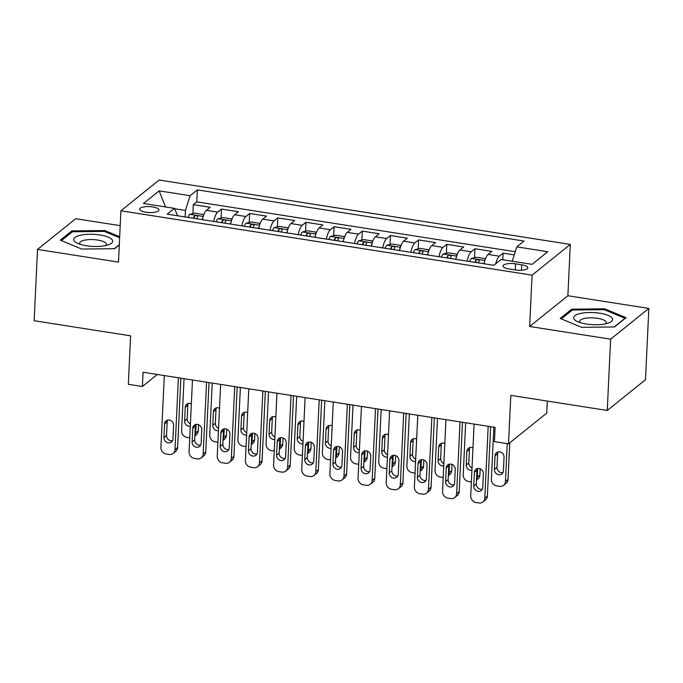 <?xml version="1.0" encoding="UTF-8"?>
<svg xmlns="http://www.w3.org/2000/svg" width="683" height="683" viewBox="0 0 683 683"><rect width="100%" height="100%" fill="white"/><g stroke="black" fill="none" stroke-linecap="round" stroke-linejoin="round"><path stroke-width="1.02" d="M146.017 212.234A9.613 2.98 2.7 0 0 158.917 210.023A9.613 2.98 2.7 0 0 152.625 206.915A9.613 2.98 2.7 0 0 139.725 209.118A9.613 2.98 2.7 0 0 146.017 212.234M120.199 225.655L75.736 218.697L37.514 249.432L34.15 320.728L130.607 335.831L128.319 384.307L142.406 386.51L157.355 374.489M570.305 244.42L159.13 180.039L120.9 210.782L532.074 275.155L570.305 244.42L567.88 295.748L529.658 326.491L610.619 339.169L648.85 308.426L567.88 295.748M648.85 308.426L645.486 379.722L607.264 410.457L510.807 395.355L508.519 443.839L546.741 413.095L547.314 401.075M610.619 339.169L607.264 410.457M514.248 254.904L503.106 253.162L502.799 259.753M484.068 263.775A12.012 3.774 -81.1 0 1 488.072 254.426L491.837 251.395L474.941 248.749L474.523 257.67M455.903 259.361A12.012 3.774 98.9 0 1 459.907 250.021L463.68 246.99L446.784 244.343L446.358 253.256M427.737 254.955A12.012 3.774 98.9 0 1 431.741 245.607L435.515 242.576L418.619 239.929L418.201 248.851M399.572 250.541A12.012 3.774 98.9 0 1 403.585 241.201L407.35 238.171L390.454 235.524L390.036 244.437M371.415 246.136A12.012 3.774 98.9 0 1 375.419 236.788L379.193 233.757L362.289 231.11L361.87 240.032M343.25 241.722A12.012 3.774 98.9 0 1 347.254 232.382L351.028 229.351L334.132 226.705L333.705 235.618M315.085 237.317A12.012 3.774 98.9 0 1 319.098 227.968L322.863 224.938L305.967 222.291L305.549 231.213M286.928 232.903A12.012 3.774 98.9 0 1 290.932 223.563L294.706 220.532L277.802 217.886L277.383 226.799M258.763 228.498A12.012 3.774 98.9 0 1 262.767 219.149L266.541 216.118L249.645 213.472L249.218 222.393M230.598 224.084A12.012 3.774 98.9 0 1 234.602 214.744L238.376 211.713L221.48 209.066L221.061 217.979M508.519 443.839L494.432 441.628L495.107 427.37L143.071 372.252L142.406 386.51M521.735 264.808L515.537 263.834A9.306 2.886 2.7 0 0 503.038 265.969A9.306 2.886 2.7 0 0 509.134 268.982L515.332 269.956A9.306 2.886 2.7 0 0 527.831 267.821A9.306 2.886 2.7 0 0 521.735 264.808L521.479 270.246M177.725 215.802L174.404 208.341L167.173 214.155L493.86 265.303L501.091 259.489L532.074 264.338L547.775 251.711L516.8 246.862L524.032 241.048L197.344 189.891L190.113 195.714L185.443 210.441L174.583 208.742M174.404 208.341L143.43 203.491L159.13 190.864L190.113 195.714M495.713 263.817A12.012 3.774 -81.1 0 1 499.333 256.193L503.106 253.162M515.255 251.737L196.781 201.869L193.315 204.652L192.896 213.574M202.433 219.678A12.012 3.774 98.9 0 1 206.445 210.33L210.21 207.299L193.315 204.652M213.702 221.437A12.012 3.774 -81.1 0 1 217.706 212.097L221.48 209.066M241.867 225.851A12.012 3.774 -81.1 0 1 245.871 216.511L249.645 213.472M270.024 230.256A12.012 3.774 -81.1 0 1 274.037 220.916L277.802 217.886M298.189 234.67A12.012 3.774 -81.1 0 1 302.193 225.33L305.967 222.291M326.354 239.076A12.012 3.774 -81.1 0 1 330.359 229.736L334.132 226.705M354.511 243.489A12.012 3.774 -81.1 0 1 358.524 234.141L362.289 231.11M382.676 247.895A12.012 3.774 -81.1 0 1 386.68 238.555L390.454 235.524M410.842 252.309A12.012 3.774 -81.1 0 1 414.846 242.96L418.619 239.929M439.007 256.714A12.012 3.774 -81.1 0 1 443.011 247.374L446.784 244.343M467.163 261.128A12.012 3.774 -81.1 0 1 471.176 251.779L474.941 248.749M529.658 326.491L532.074 275.155M37.514 249.432L118.483 262.11L120.9 210.782M185.136 216.963L185.443 210.441M512.241 261.23L516.8 246.862M196.781 201.869L197.344 189.891M159.13 190.864L165.568 206.958M604.634 308.81L571.705 309.186L560.188 318.44L581.609 327.319L614.546 326.952L626.055 317.689L604.634 308.81L604.592 309.809M119.679 236.728L104.747 230.538L71.817 230.914L60.3 240.168L81.721 249.056L114.659 248.68L119.286 244.958M571.637 310.594L571.705 309.186M71.749 232.322L71.817 230.914M104.704 231.537L104.747 230.538M488.183 426.286L484.793 498.138A6.002 5.387 -128.8 0 1 482.924 501.937A6.002 5.387 -128.8 0 1 478.894 502.961L476.077 502.517A6.002 5.387 -128.8 0 1 470.715 495.935L474.096 424.083M482.924 501.937L485.502 499.862A6.002 5.387 51.2 0 0 487.372 496.063L490.65 426.679M482.744 487.474A4.807 4.311 51.2 0 1 481.25 490.514A4.807 4.311 51.2 0 1 476.299 490.71A4.807 4.311 51.2 0 1 473.729 486.065L474.378 472.371A4.807 4.311 51.2 0 1 475.872 469.341A4.807 4.311 51.2 0 1 480.815 469.144A4.807 4.311 51.2 0 1 483.385 473.789L482.744 487.474M482.309 489.19A4.807 4.311 51.2 0 1 476.316 483.991L476.956 470.297A4.807 4.311 51.2 0 1 477.391 468.589M507.238 443.634L505.454 481.524A6.002 5.387 -128.8 0 1 503.584 485.323A6.002 5.387 -128.8 0 1 499.555 486.347L496.737 485.903A6.002 5.387 -128.8 0 1 491.376 479.321L493.835 427.174M509.766 442.832L508.041 479.449A6.002 5.387 51.2 0 1 506.171 483.24L503.584 485.323M498.061 451.967A4.807 4.311 -128.8 0 0 497.625 453.683L496.976 467.368A4.807 4.311 -128.8 0 0 502.97 472.568M503.405 470.86L504.054 457.175A4.807 4.311 -128.8 0 0 501.484 452.53A4.807 4.311 -128.8 0 0 496.532 452.718A4.807 4.311 -128.8 0 0 495.038 455.757L494.39 469.452A4.807 4.311 -128.8 0 0 496.959 474.087A4.807 4.311 -128.8 0 0 501.911 473.9A4.807 4.311 -128.8 0 0 503.405 470.86M586.381 324.032A19.517 6.053 2.7 0 0 609.023 322.811A19.517 6.053 2.7 0 0 599.811 313.232A19.517 6.053 2.7 0 0 577.792 314.231A19.517 6.053 2.7 0 0 576.845 321.292A19.517 6.053 2.7 0 0 586.381 324.032M605.667 323.802A13.361 4.141 2.7 0 0 606.291 322.641A13.361 4.141 2.7 0 0 597.54 318.312A13.361 4.141 2.7 0 0 579.594 321.386A13.361 4.141 2.7 0 0 580.098 322.598M561.306 318.901L572.345 310.031L604.25 309.664L625.005 318.278L614.213 326.952M105.703 245.547A19.517 6.053 2.7 0 0 109.135 244.54A19.517 6.053 2.7 0 0 106.428 236.48A19.517 6.053 2.7 0 0 80.714 235.183A19.517 6.053 2.7 0 0 76.957 243.02A19.517 6.053 2.7 0 0 105.703 245.547M105.78 245.53A13.361 4.141 2.7 0 0 106.403 244.369A13.361 4.141 2.7 0 0 98.796 240.245A13.361 4.141 2.7 0 0 84.496 240.194A13.361 4.141 2.7 0 0 79.706 243.114A13.361 4.141 2.7 0 0 80.21 244.326M61.419 240.629L72.458 231.759L104.362 231.4L119.627 237.727M119.303 244.685L114.326 248.68M460.018 421.881L456.628 493.732A6.002 5.387 -128.8 0 1 454.758 497.523A6.002 5.387 -128.8 0 1 450.729 498.547L447.911 498.112A6.002 5.387 -128.8 0 1 442.55 491.521L445.939 419.678M454.758 497.523L457.345 495.448A6.002 5.387 51.2 0 0 459.215 491.649L462.485 422.265M454.579 483.069A4.807 4.311 51.2 0 1 453.085 486.1A4.807 4.311 51.2 0 1 448.133 486.296A4.807 4.311 51.2 0 1 445.564 481.652L446.212 467.966A4.807 4.311 51.2 0 1 447.707 464.927A4.807 4.311 51.2 0 1 452.658 464.73A4.807 4.311 51.2 0 1 455.228 469.375L454.579 483.069M454.144 484.776A4.807 4.311 51.2 0 1 448.15 479.577L448.799 465.891A4.807 4.311 51.2 0 1 449.235 464.175M431.852 417.467L428.463 489.318A6.002 5.387 -128.8 0 1 426.602 493.117A6.002 5.387 -128.8 0 1 422.564 494.142L419.746 493.698A6.002 5.387 -128.8 0 1 414.385 487.116L417.774 415.264M426.602 493.117L429.18 491.043A6.002 5.387 51.2 0 0 431.05 487.244L434.32 417.859M426.414 478.655A4.807 4.311 51.2 0 1 424.92 481.694A4.807 4.311 51.2 0 1 419.977 481.891A4.807 4.311 51.2 0 1 417.407 477.246L418.047 463.552A4.807 4.311 51.2 0 1 419.541 460.521A4.807 4.311 51.2 0 1 424.493 460.325A4.807 4.311 51.2 0 1 427.063 464.969L426.414 478.655M425.979 480.371A4.807 4.311 51.2 0 1 419.985 475.172L420.634 461.477A4.807 4.311 51.2 0 1 421.07 459.77M403.696 413.061L400.306 484.913A6.002 5.387 -128.8 0 1 398.437 488.704A6.002 5.387 -128.8 0 1 394.407 489.728L391.59 489.293A6.002 5.387 -128.8 0 1 386.219 482.702L389.609 410.859M398.437 488.704L401.015 486.629A6.002 5.387 51.2 0 0 402.885 482.83L406.163 413.446M398.257 474.25A4.807 4.311 51.2 0 1 396.755 477.28A4.807 4.311 51.2 0 1 391.811 477.477A4.807 4.311 51.2 0 1 389.242 472.832L389.891 459.147A4.807 4.311 51.2 0 1 391.385 456.107A4.807 4.311 51.2 0 1 396.328 455.911A4.807 4.311 51.2 0 1 398.898 460.555L398.257 474.25M397.822 475.957A4.807 4.311 51.2 0 1 391.829 470.758L392.469 457.072A4.807 4.311 51.2 0 1 392.904 455.356M375.53 408.647L372.141 480.499A6.002 5.387 -128.8 0 1 370.271 484.298A6.002 5.387 -128.8 0 1 366.242 485.323L363.424 484.879A6.002 5.387 -128.8 0 1 358.063 478.296L361.452 406.445M370.271 484.298L372.858 482.224A6.002 5.387 51.2 0 0 374.728 478.424L377.998 409.04M370.092 469.836A4.807 4.311 51.2 0 1 368.598 472.875A4.807 4.311 51.2 0 1 363.646 473.071A4.807 4.311 51.2 0 1 361.076 468.427L361.725 454.741A4.807 4.311 51.2 0 1 363.219 451.702A4.807 4.311 51.2 0 1 368.171 451.506A4.807 4.311 51.2 0 1 370.732 456.15L370.092 469.836M369.657 471.552A4.807 4.311 51.2 0 1 363.663 466.352L364.304 452.658A4.807 4.311 51.2 0 1 364.739 450.951M485.126 259.711L484.717 258.558L476.264 257.235L471.381 258.456A7.957 2.501 98.9 0 0 469.622 261.512M471.372 481.933L468.572 481.489A6.002 5.387 -128.8 0 1 463.211 474.907L465.669 422.76M484.46 261.999A7.957 2.501 98.9 0 0 483.701 263.715M477.699 468.521L477.289 477.11L479.876 475.035A6.002 5.387 51.2 0 1 478.006 478.834L476.495 480.047M480.166 468.82L479.876 475.035M469.895 447.561A4.807 4.311 -128.8 0 0 469.46 449.277L468.811 462.963A4.807 4.311 -128.8 0 0 472.03 467.932M478.348 262.878A7.957 2.501 -81.1 0 1 479.321 260.795C479.014 259.514 477.887 259.335 475.94 260.266A7.957 2.501 98.9 0 0 474.975 262.349M472.978 447.928A4.807 4.311 -128.8 0 0 468.367 448.313A4.807 4.311 -128.8 0 0 466.873 451.352L466.233 465.038A4.807 4.311 -128.8 0 0 471.919 470.305M476.512 479.671A6.002 5.387 -128.8 0 0 477.289 477.11M456.961 255.297L456.551 254.144L448.099 252.821L443.216 254.05A7.957 2.501 98.9 0 0 441.457 257.098M443.207 477.519L440.415 477.084A6.002 5.387 -128.8 0 1 435.045 470.502L437.504 418.355M456.295 257.593A7.957 2.501 98.9 0 0 455.544 259.301M449.534 464.116L449.132 472.704L451.711 470.63A6.002 5.387 51.2 0 1 449.841 474.42L448.338 475.641M452.009 464.414L451.711 470.63M441.73 443.147A4.807 4.311 -128.8 0 0 441.295 444.864L440.655 458.549A4.807 4.311 -128.8 0 0 443.865 463.518M450.191 258.464A7.957 2.501 -81.1 0 1 451.156 256.39C450.848 255.101 449.721 254.93 447.775 255.86A7.957 2.501 98.9 0 0 446.81 257.935M444.812 443.523A4.807 4.311 -128.8 0 0 440.211 443.899A4.807 4.311 -128.8 0 0 438.717 446.938L438.068 460.632A4.807 4.311 -128.8 0 0 443.754 465.891M448.355 475.266A6.002 5.387 -128.8 0 0 449.132 472.704M428.796 250.892L428.386 249.739L419.943 248.416L415.059 249.636A7.957 2.501 98.9 0 0 413.292 252.693M415.042 473.114L412.25 472.67A6.002 5.387 -128.8 0 1 406.889 466.088L409.348 413.941M428.13 253.18A7.957 2.501 98.9 0 0 427.379 254.896M421.377 459.702L420.967 468.29L423.554 466.216A6.002 5.387 51.2 0 1 421.684 470.015L420.173 471.227M423.844 460L423.554 466.216M413.565 438.742A4.807 4.311 -128.8 0 0 413.13 440.458L412.489 454.144A4.807 4.311 -128.8 0 0 415.708 459.113M422.026 254.059A7.957 2.501 -81.1 0 1 422.999 251.976C422.692 250.695 421.565 250.516 419.618 251.446A7.957 2.501 98.9 0 0 418.645 253.53M416.647 439.109A4.807 4.311 -128.8 0 0 412.045 439.493A4.807 4.311 -128.8 0 0 410.551 442.533L409.902 456.218A4.807 4.311 -128.8 0 0 415.597 461.486M420.19 470.852A6.002 5.387 -128.8 0 0 420.967 468.29M400.639 246.478L400.221 245.325L391.777 244.002L386.894 245.231A7.957 2.501 98.9 0 0 385.135 248.279M386.885 468.7L384.085 468.265A6.002 5.387 -128.8 0 1 378.724 461.682L381.182 409.535M399.973 248.774A7.957 2.501 98.9 0 0 399.214 250.482M393.212 455.296L392.802 463.885L395.389 461.81A6.002 5.387 51.2 0 1 393.519 465.601L392.008 466.822M395.679 455.595L395.389 461.81M385.408 434.328A4.807 4.311 -128.8 0 0 384.973 436.044L384.324 449.73A4.807 4.311 -128.8 0 0 387.543 454.699M393.86 249.645A7.957 2.501 -81.1 0 1 394.834 247.57C394.526 246.29 393.399 246.111 391.453 247.041A7.957 2.501 98.9 0 0 390.488 249.116M388.49 434.704A4.807 4.311 -128.8 0 0 383.88 435.08A4.807 4.311 -128.8 0 0 382.386 438.119L381.746 451.813A4.807 4.311 -128.8 0 0 387.432 457.072M392.025 466.446A6.002 5.387 -128.8 0 0 392.802 463.885M347.365 404.242L343.976 476.094A6.002 5.387 -128.8 0 1 342.106 479.884A6.002 5.387 -128.8 0 1 338.076 480.909L335.259 480.473A6.002 5.387 -128.8 0 1 329.898 473.882L333.287 402.039M342.106 479.884L344.693 477.81A6.002 5.387 51.2 0 0 346.563 474.011L349.833 404.626M341.927 465.43A4.807 4.311 51.2 0 1 340.433 468.47A4.807 4.311 51.2 0 1 335.481 468.658A4.807 4.311 51.2 0 1 332.92 464.013L333.56 450.328A4.807 4.311 51.2 0 1 335.054 447.288A4.807 4.311 51.2 0 1 340.006 447.1A4.807 4.311 51.2 0 1 342.576 451.736L341.927 465.43M341.491 467.138A4.807 4.311 51.2 0 1 335.498 461.939L336.147 448.253A4.807 4.311 51.2 0 1 336.582 446.537M372.474 242.072L372.064 240.92L363.612 239.596L358.729 240.817A7.957 2.501 98.9 0 0 356.97 243.874M358.72 464.295L355.928 463.851A6.002 5.387 -128.8 0 1 350.558 457.269L353.017 405.13M371.808 244.36A7.957 2.501 98.9 0 0 371.048 246.076M365.046 450.882L364.645 459.471L367.223 457.397A6.002 5.387 51.2 0 1 365.354 461.196L363.851 462.408M367.522 451.181L367.223 457.397M357.243 429.923A4.807 4.311 -128.8 0 0 356.808 431.639L356.159 445.325A4.807 4.311 -128.8 0 0 359.378 450.293M365.704 245.24A7.957 2.501 -81.1 0 1 366.669 243.157C366.361 241.876 365.234 241.697 363.288 242.627A7.957 2.501 98.9 0 0 362.323 244.71M360.325 430.29A4.807 4.311 -128.8 0 0 355.723 430.674A4.807 4.311 -128.8 0 0 354.229 433.714L353.581 447.399A4.807 4.311 -128.8 0 0 359.267 452.667M363.868 462.032A6.002 5.387 -128.8 0 0 364.645 459.471M319.209 399.828L315.819 471.68A6.002 5.387 -128.8 0 1 313.949 475.479A6.002 5.387 -128.8 0 1 309.911 476.503L307.102 476.06A6.002 5.387 -128.8 0 1 301.732 469.477L305.122 397.626M313.949 475.479L316.528 473.404A6.002 5.387 51.2 0 0 318.398 469.605L321.667 400.221M313.762 461.016A4.807 4.311 51.2 0 1 312.268 464.056A4.807 4.311 51.2 0 1 307.324 464.252A4.807 4.311 51.2 0 1 304.755 459.608L305.395 445.922A4.807 4.311 51.2 0 1 306.898 442.883A4.807 4.311 51.2 0 1 311.841 442.686A4.807 4.311 51.2 0 1 314.411 447.331L313.762 461.016M313.326 462.733A4.807 4.311 51.2 0 1 307.333 457.533L307.982 443.839A4.807 4.311 51.2 0 1 308.417 442.132M291.043 395.423L287.654 467.274A6.002 5.387 -128.8 0 1 285.784 471.065A6.002 5.387 -128.8 0 1 281.755 472.09L278.937 471.654A6.002 5.387 -128.8 0 1 273.576 465.063L276.957 393.22M285.784 471.065L288.371 468.99A6.002 5.387 51.2 0 0 290.232 465.191L293.511 395.807M285.605 456.611A4.807 4.311 51.2 0 1 284.111 459.65A4.807 4.311 51.2 0 1 279.159 459.838A4.807 4.311 51.2 0 1 276.589 455.194L277.238 441.508A4.807 4.311 51.2 0 1 278.732 438.469A4.807 4.311 51.2 0 1 283.684 438.281A4.807 4.311 51.2 0 1 286.245 442.917L285.605 456.611M285.17 458.319A4.807 4.311 51.2 0 1 279.176 453.119L279.817 439.434A4.807 4.311 51.2 0 1 280.252 437.718M262.878 391.009L259.489 462.861A6.002 5.387 -128.8 0 1 257.619 466.66A6.002 5.387 -128.8 0 1 253.589 467.684L250.772 467.24A6.002 5.387 -128.8 0 1 245.41 460.658L248.8 388.806M257.619 466.66L260.206 464.585A6.002 5.387 51.2 0 0 262.076 460.786L265.346 391.402M257.44 452.197A4.807 4.311 51.2 0 1 255.946 455.237A4.807 4.311 51.2 0 1 250.994 455.433A4.807 4.311 51.2 0 1 248.424 450.789L249.073 437.103A4.807 4.311 51.2 0 1 250.567 434.064A4.807 4.311 51.2 0 1 255.519 433.867A4.807 4.311 51.2 0 1 258.089 438.512L257.44 452.197M257.004 453.913A4.807 4.311 51.2 0 1 251.011 448.714L251.66 435.02A4.807 4.311 51.2 0 1 252.095 433.312M234.713 386.604L231.332 458.455A6.002 5.387 -128.8 0 1 229.462 462.246A6.002 5.387 -128.8 0 1 225.424 463.27L222.607 462.835A6.002 5.387 -128.8 0 1 217.245 456.244L220.635 384.401M229.462 462.246L232.041 460.171A6.002 5.387 51.2 0 0 233.91 456.372L237.18 386.988M229.275 447.792A4.807 4.311 51.2 0 1 227.781 450.831A4.807 4.311 51.2 0 1 222.837 451.019A4.807 4.311 51.2 0 1 220.268 446.375L220.908 432.689A4.807 4.311 51.2 0 1 222.41 429.65A4.807 4.311 51.2 0 1 227.354 429.462A4.807 4.311 51.2 0 1 229.923 434.098L229.275 447.792M228.839 449.499A4.807 4.311 51.2 0 1 222.846 444.3L223.495 430.614A4.807 4.311 51.2 0 1 223.93 428.898M206.556 382.19L203.167 454.041A6.002 5.387 -128.8 0 1 201.297 457.841A6.002 5.387 -128.8 0 1 197.267 458.865L194.45 458.421A6.002 5.387 -128.8 0 1 189.08 451.839L192.469 379.987M201.297 457.841L203.876 455.766A6.002 5.387 51.2 0 0 205.745 451.967L209.024 382.582M201.118 443.378A4.807 4.311 51.2 0 1 199.624 446.417A4.807 4.311 51.2 0 1 194.672 446.614A4.807 4.311 51.2 0 1 192.102 441.969L192.751 428.284A4.807 4.311 51.2 0 1 194.245 425.244A4.807 4.311 51.2 0 1 199.188 425.048A4.807 4.311 51.2 0 1 201.758 429.692L201.118 443.378M200.682 445.094A4.807 4.311 51.2 0 1 194.689 439.895L195.329 426.201A4.807 4.311 51.2 0 1 195.765 424.493M344.309 237.658L343.899 236.506L335.447 235.183L330.572 236.412A7.957 2.501 98.9 0 0 328.805 239.46M330.555 459.881L327.763 459.446A6.002 5.387 -128.8 0 1 322.402 452.863L324.86 400.716M343.643 239.955A7.957 2.501 98.9 0 0 342.892 241.662M336.881 446.477L336.48 455.066L339.058 452.991A6.002 5.387 51.2 0 1 337.197 456.79L335.686 458.003M339.357 446.776L339.058 452.991M329.078 425.509A4.807 4.311 -128.8 0 0 328.643 427.225L328.002 440.911A4.807 4.311 -128.8 0 0 331.221 445.879M337.539 240.826A7.957 2.501 -81.1 0 1 338.503 238.751C338.196 237.471 337.078 237.291 335.131 238.222A7.957 2.501 98.9 0 0 334.158 240.296M332.16 425.885A4.807 4.311 -128.8 0 0 327.558 426.26A4.807 4.311 -128.8 0 0 326.064 429.3L325.415 442.994A4.807 4.311 -128.8 0 0 331.11 448.253M335.703 457.627A6.002 5.387 -128.8 0 0 336.48 455.066M316.144 233.253L315.734 232.1L307.29 230.777L302.407 231.998A7.957 2.501 98.9 0 0 300.648 235.054M302.398 455.476L299.598 455.032A6.002 5.387 -128.8 0 1 294.236 448.449L296.695 396.311M315.486 235.541A7.957 2.501 98.9 0 0 314.726 237.257M308.725 442.063L308.315 450.652L310.902 448.577A6.002 5.387 51.2 0 1 309.032 452.377L307.521 453.589M311.192 442.362L310.902 448.577M300.921 421.104A4.807 4.311 -128.8 0 0 300.486 422.82L299.837 436.505A4.807 4.311 -128.8 0 0 303.056 441.474M309.373 236.42A7.957 2.501 -81.1 0 1 310.347 234.337C310.039 233.057 308.912 232.877 306.966 233.808A7.957 2.501 98.9 0 0 305.993 235.891M303.995 421.471A4.807 4.311 -128.8 0 0 299.393 421.855A4.807 4.311 -128.8 0 0 297.899 424.894L297.25 438.58A4.807 4.311 -128.8 0 0 302.945 443.848M307.538 453.213A6.002 5.387 -128.8 0 0 308.315 450.652M287.987 228.839L287.577 227.687L279.125 226.363L274.242 227.593A7.957 2.501 98.9 0 0 272.483 230.641M274.233 451.062L271.433 450.626A6.002 5.387 -128.8 0 1 266.071 444.044L268.53 391.897M287.321 231.136A7.957 2.501 98.9 0 0 286.561 232.843M280.559 437.658L280.158 446.247L282.736 444.172A6.002 5.387 51.2 0 1 280.867 447.971L279.356 449.183M283.027 437.957L282.736 444.172M272.756 416.69A4.807 4.311 -128.8 0 0 272.321 418.406L271.672 432.091A4.807 4.311 -128.8 0 0 274.89 437.06M281.217 232.007A7.957 2.501 -81.1 0 1 282.181 229.932C281.874 228.651 280.747 228.472 278.801 229.403A7.957 2.501 98.9 0 0 277.836 231.477M275.838 417.065A4.807 4.311 -128.8 0 0 271.236 417.441A4.807 4.311 -128.8 0 0 269.734 420.48L269.093 434.175A4.807 4.311 -128.8 0 0 274.779 439.434M279.381 448.808A6.002 5.387 -128.8 0 0 280.158 446.247M259.822 224.434L259.412 223.281L250.96 221.958L246.076 223.179A7.957 2.501 98.9 0 0 244.318 226.235M246.068 446.656L243.276 446.221A6.002 5.387 -128.8 0 1 237.906 439.63L240.373 387.492M259.156 226.722A7.957 2.501 98.9 0 0 258.405 228.438M252.394 433.244L251.993 441.833L254.571 439.758A6.002 5.387 51.2 0 1 252.701 443.557L251.199 444.77M254.87 433.543L254.571 439.758M244.591 412.284A4.807 4.311 -128.8 0 0 244.155 414L243.515 427.686A4.807 4.311 -128.8 0 0 246.734 432.655M253.051 227.601A7.957 2.501 -81.1 0 1 254.016 225.518C253.709 224.237 252.582 224.058 250.635 224.989A7.957 2.501 98.9 0 0 249.671 227.072M247.673 412.652A4.807 4.311 -128.8 0 0 243.071 413.036A4.807 4.311 -128.8 0 0 241.577 416.075L240.928 429.761A4.807 4.311 -128.8 0 0 246.614 435.028M251.216 444.394A6.002 5.387 -128.8 0 0 251.993 441.833M231.657 220.02L231.247 218.867L222.803 217.553L217.92 218.773A7.957 2.501 98.9 0 0 216.161 221.821M217.911 442.243L215.111 441.807A6.002 5.387 -128.8 0 1 209.749 435.225L212.208 383.078M230.991 222.316A7.957 2.501 98.9 0 0 230.239 224.024M224.237 428.839L223.828 437.427L226.415 435.353A6.002 5.387 51.2 0 1 224.545 439.152L223.034 440.364M226.705 429.137L226.415 435.353M216.434 407.879A4.807 4.311 -128.8 0 0 215.999 409.587L215.35 423.272A4.807 4.311 -128.8 0 0 218.569 428.241M224.886 223.187A7.957 2.501 -81.1 0 1 225.86 221.113C225.552 219.832 224.425 219.653 222.479 220.583A7.957 2.501 98.9 0 0 221.505 222.658M219.508 408.246A4.807 4.311 -128.8 0 0 214.906 408.622A4.807 4.311 -128.8 0 0 213.412 411.661L212.763 425.355A4.807 4.311 -128.8 0 0 218.458 430.614M223.051 439.989A6.002 5.387 -128.8 0 0 223.828 437.427M178.391 377.784L175.002 449.636A6.002 5.387 -128.8 0 1 173.132 453.435A6.002 5.387 -128.8 0 1 169.102 454.451L166.285 454.016A6.002 5.387 -128.8 0 1 160.923 447.425L164.313 375.582M173.132 453.435L175.719 451.352A6.002 5.387 51.2 0 0 177.589 447.553L180.858 378.169M172.953 438.973A4.807 4.311 51.2 0 1 171.459 442.012A4.807 4.311 51.2 0 1 166.507 442.2A4.807 4.311 51.2 0 1 163.937 437.555L164.586 423.87A4.807 4.311 51.2 0 1 166.08 420.83A4.807 4.311 51.2 0 1 171.032 420.643A4.807 4.311 51.2 0 1 173.602 425.278L172.953 438.973M172.517 440.68A4.807 4.311 51.2 0 1 166.524 435.481L167.173 421.795A4.807 4.311 51.2 0 1 167.6 420.079M203.5 215.615L203.09 214.462L194.638 213.139L189.754 214.36A7.957 2.501 98.9 0 0 187.996 217.416M189.746 437.837L186.946 437.402A6.002 5.387 -128.8 0 1 181.584 430.811L184.043 378.672M202.834 217.903A7.957 2.501 98.9 0 0 202.074 219.619M196.072 424.425L195.662 433.013L198.249 430.939A6.002 5.387 51.2 0 1 196.38 434.738L194.868 435.95M198.54 424.724L198.249 430.939M188.269 403.465A4.807 4.311 -128.8 0 0 187.834 405.181L187.185 418.867A4.807 4.311 -128.8 0 0 190.403 423.836M196.721 218.782A7.957 2.501 -81.1 0 1 197.694 216.699C197.387 215.418 196.26 215.239 194.314 216.169A7.957 2.501 98.9 0 0 193.349 218.253M191.351 403.841A4.807 4.311 -128.8 0 0 186.741 404.216A4.807 4.311 -128.8 0 0 185.247 407.256L184.606 420.941A4.807 4.311 -128.8 0 0 190.292 426.209M194.886 435.575A6.002 5.387 -128.8 0 0 195.662 433.013M488.072 254.426L499.333 256.193M206.445 210.33L217.706 212.097M234.602 214.744L245.871 216.511M262.767 219.149L274.037 220.916M290.932 223.563L302.193 225.33M319.098 227.968L330.359 229.736M347.254 232.382L358.524 234.141M375.419 236.788L386.68 238.555M403.585 241.201L414.846 242.96M431.741 245.607L443.011 247.374M459.907 250.021L471.176 251.779M515.255 269.947L515.537 263.834M487.372 496.063L484.793 498.138M473.729 486.065L476.316 483.991M474.378 472.371L476.956 470.297M505.454 481.524L508.041 479.449M496.976 467.368L494.39 469.452M497.625 453.683L495.038 455.757M459.215 491.649L456.628 493.732M445.564 481.652L448.15 479.577M446.212 467.966L448.799 465.891M431.05 487.244L428.463 489.318M417.407 477.246L419.985 475.172M418.047 463.552L420.634 461.477M402.885 482.83L400.306 484.913M389.242 472.832L391.829 470.758M389.891 459.147L392.469 457.072M374.728 478.424L372.141 480.499M361.076 468.427L363.663 466.352M361.725 454.741L364.304 452.658M484.87 260.513L471.501 258.422M468.811 462.963L466.233 465.038M469.46 449.277L466.873 451.352M475.838 262.485L475.94 260.266M456.705 256.108L443.344 254.016M440.655 458.549L438.068 460.632M441.295 444.864L438.717 446.938M447.672 258.072L447.775 255.86M428.54 251.694L415.179 249.602M412.489 454.144L409.902 456.218M413.13 440.458L410.551 442.533M419.507 253.666L419.618 251.446M400.383 247.289L387.013 245.197M384.324 449.73L381.746 451.813M384.973 436.044L382.386 438.119M391.35 249.252L391.453 247.041M346.563 474.011L343.976 476.094M332.92 464.013L335.498 461.939M333.56 450.328L336.147 448.253M372.218 242.875L358.857 240.783M356.159 445.325L353.581 447.399M356.808 431.639L354.229 433.714M363.185 244.847L363.288 242.627M318.398 469.605L315.819 471.68M304.755 459.608L307.333 457.533M305.395 445.922L307.982 443.839M290.232 465.191L287.654 467.274M276.589 455.194L279.176 453.119M277.238 441.508L279.817 439.434M262.076 460.786L259.489 462.861M248.424 450.789L251.011 448.714M249.073 437.103L251.66 435.02M233.91 456.372L231.332 458.455M220.268 446.375L222.846 444.3M220.908 432.689L223.495 430.614M205.745 451.967L203.167 454.041M192.102 441.969L194.689 439.895M192.751 428.284L195.329 426.201M344.053 238.469L330.692 236.378M328.002 440.911L325.415 442.994M328.643 427.225L326.064 429.3M335.02 240.433L335.131 238.222M315.887 234.056L302.526 231.964M299.837 436.505L297.25 438.58M300.486 422.82L297.899 424.894M306.863 236.028L306.966 233.808M287.731 229.65L274.361 227.559M271.672 432.091L269.093 434.175M272.321 418.406L269.734 420.48M278.698 231.614L278.801 229.403M259.566 225.236L246.204 223.145M243.515 427.686L240.928 429.761M244.155 414L241.577 416.075M250.533 227.208L250.635 224.989M231.4 220.831L218.039 218.739M215.35 423.272L212.763 425.355M215.999 409.587L213.412 411.661M222.376 222.795L222.479 220.583M177.589 447.553L175.002 449.636M163.937 437.555L166.524 435.481M164.586 423.87L167.173 421.795M203.244 216.417L189.874 214.325M187.185 418.867L184.606 420.941M187.834 405.181L185.247 407.256M194.211 218.389L194.314 216.169"/></g></svg>
